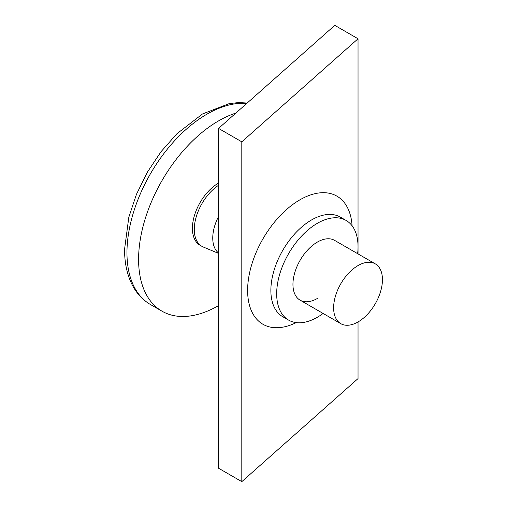 <?xml version="1.0" encoding="UTF-8"?>
<svg xmlns="http://www.w3.org/2000/svg" width="507" height="507" viewBox="0 0 507 507"><rect width="100%" height="100%" fill="white"/><g stroke="black" fill="none" stroke-linecap="round" stroke-linejoin="round"><path stroke-width="0.76" d="M375.294 263.868A34.52 19.931 120 0 0 348.696 273.115A34.52 19.931 120 0 0 333.631 307.85A34.52 19.931 120 0 0 340.78 323.656A34.52 19.931 120 0 0 367.379 314.41A34.52 19.931 120 0 0 382.443 279.668A34.52 19.931 120 0 0 375.294 263.868L334.614 240.381A34.52 19.931 120 0 0 317.357 242.093A34.52 19.931 120 0 0 294.808 272.506A34.52 19.931 120 0 0 300.1 300.169A34.52 19.931 120 0 0 317.357 298.458M357.625 253.671A57.532 33.215 120 0 0 346.123 220.456A57.532 33.215 120 0 0 317.357 223.302A57.532 33.215 120 0 0 279.775 273.995A57.532 33.215 120 0 0 288.591 320.094A57.532 33.215 120 0 0 317.357 317.249A57.532 33.215 120 0 0 323.111 313.453M358.037 253.906L358.037 38.773L334.791 25.35L218.568 128.41L218.568 468.227L241.807 481.65L358.037 378.59L358.037 321.945M358.037 38.773L241.807 141.833L241.807 481.65M241.807 141.833L218.568 128.41M235.844 113.093A113.105 65.302 120 0 0 138.588 259.413A113.105 65.302 120 0 0 162.012 311.19A113.105 65.302 120 0 0 218.568 305.588M218.568 216.457A34.52 19.931 120 0 0 212.756 238.068A34.52 19.931 120 0 0 218.568 252.968M218.568 185.264A36.986 21.351 120 0 0 194.276 229.411A36.986 21.351 120 0 0 201.932 246.339A36.986 21.351 120 0 0 203.345 247.042L218.568 253.411M218.568 183.04A36.986 21.351 120 0 0 192.413 228.334A36.986 21.351 120 0 0 200.075 245.268L201.932 246.339M346.123 220.456L340.311 217.097A57.532 33.215 120 0 0 311.545 219.949A57.532 33.215 120 0 0 273.964 270.643A57.532 33.215 120 0 0 282.779 316.742L288.591 320.094M296.183 322.61A73.965 42.702 -60 0 1 247.657 288.223A73.965 42.702 -60 0 1 299.922 199.815A73.965 42.702 -60 0 1 352.092 225.773M246.725 103.441A113.105 65.302 120 0 0 126.965 252.701A113.105 65.302 120 0 0 150.389 304.485L162.012 311.19M150.389 304.485C143.069 300.207 137.232 294.098 132.885 286.17C127.327 275.833 124.551 263.564 124.557 249.349L128.822 217.218L136.434 194.358L147.429 172.057L161.106 151.612L176.911 133.753L202.477 113.974L229.348 103.574L238.721 102.579L247.175 103.041M300.1 300.169L340.78 323.656"/></g></svg>
